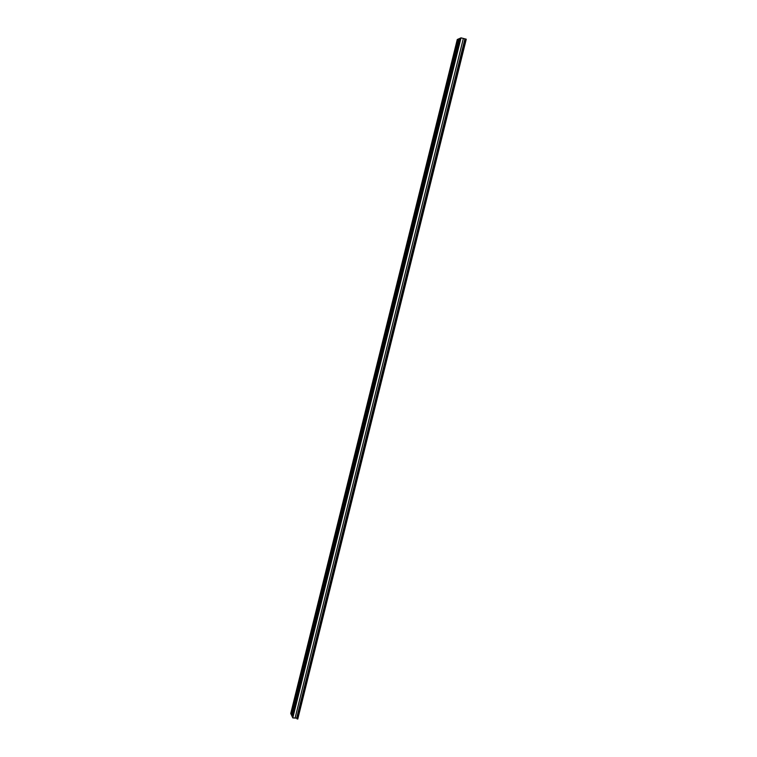 <?xml version="1.0" encoding="UTF-8"?>
<svg xmlns="http://www.w3.org/2000/svg" width="757" height="757" viewBox="0 0 757 757"><rect width="100%" height="100%" fill="white"/><g stroke="black" fill="none" stroke-linecap="round" stroke-linejoin="round"><path stroke-width="1.14" d="M458.136 39.109L291.208 714.523L290.735 713.51L457.285 39.478L458.363 39.156M459.707 38.427L292.07 716.368L291.35 714.826L458.401 38.995L459.934 38.465M459.972 38.304L461.022 37.85L466.265 39.194L297.766 719.065L296.659 718.119L292.798 717.91L292.221 716.671L459.972 38.304M461.022 37.85L292.798 717.91M463.312 38.626L295.069 718.156M463.284 38.758L295.135 717.948M464.817 39.279L296.659 718.119M465.517 38.976L297.047 718.932M466.265 39.194L297.766 719.065"/></g></svg>
